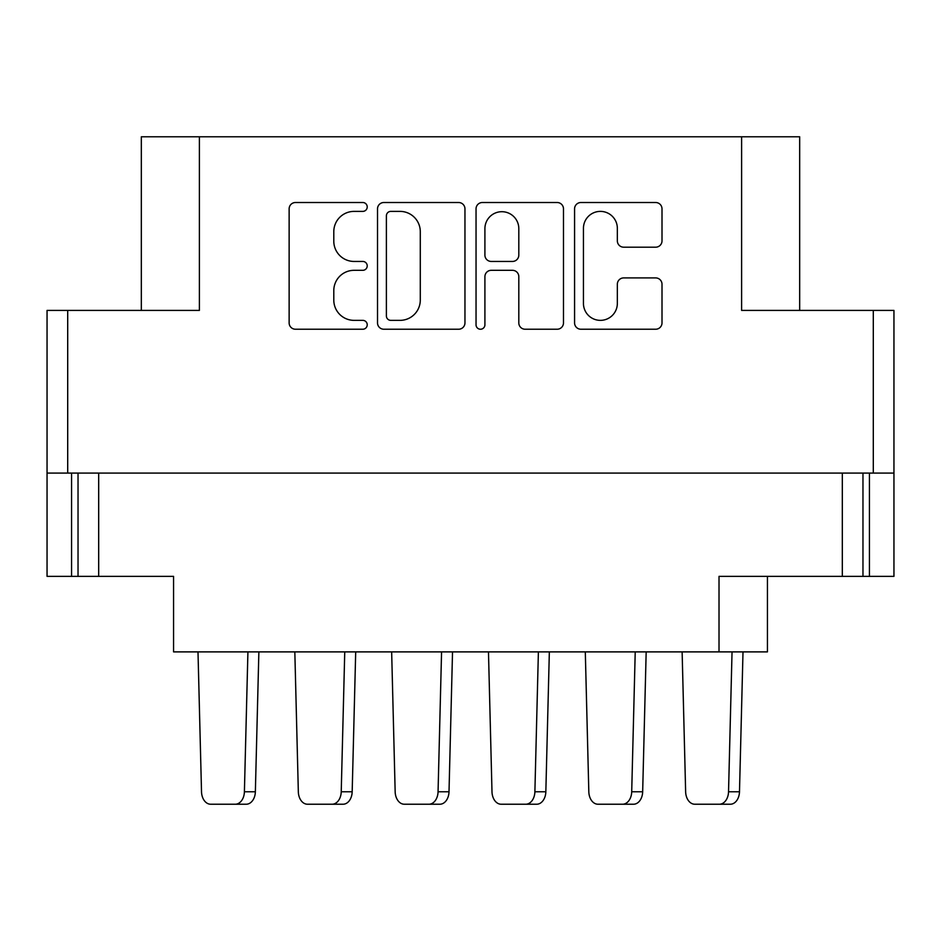 <?xml version="1.0" encoding="UTF-8"?>
<svg xmlns="http://www.w3.org/2000/svg" width="941" height="941" viewBox="0 0 941 941"><rect width="100%" height="100%" fill="white"/><g stroke="black" fill="none" stroke-linecap="round" stroke-linejoin="round"><path stroke-width="1.41" d="M799.674 310.412L799.674 136.774L141.326 136.774L141.326 310.412M583.444 303.414A16.95 16.95 0 0 0 600.393 320.363A16.95 16.95 0 0 0 617.343 303.414L617.343 284.253A6.34 6.34 0 0 1 623.671 277.913L655.665 277.913A6.34 6.34 0 0 1 662.005 284.253L662.005 322.904A6.34 6.34 0 0 1 655.665 329.232L580.903 329.232A6.34 6.34 0 0 1 574.575 322.904L574.575 208.855A6.34 6.34 0 0 1 580.903 202.515L655.665 202.515A6.34 6.34 0 0 1 662.005 208.855L662.005 240.849A6.34 6.34 0 0 1 655.665 247.189L623.671 247.189A6.34 6.34 0 0 1 617.343 240.849L617.343 228.334A16.95 16.95 0 0 0 600.393 211.384A16.95 16.95 0 0 0 583.444 228.334L583.444 303.414M480.475 329.232A4.434 4.434 0 0 0 484.909 324.798L484.909 276.642A6.34 6.34 0 0 1 491.249 270.314L512.48 270.314A6.34 6.34 0 0 1 518.809 276.642L518.809 322.904A6.34 6.34 0 0 0 525.149 329.232L557.143 329.232A6.34 6.34 0 0 0 563.483 322.904L563.483 208.855A6.34 6.34 0 0 0 557.143 202.515L482.38 202.515A6.34 6.34 0 0 0 476.04 208.855L476.04 324.798A4.434 4.434 0 0 0 480.475 329.232M199.386 136.774L199.386 310.412L47.05 310.412L47.05 576.362L173.567 576.362L173.567 651.89L719.018 651.89L719.018 576.362L893.95 576.362L893.95 310.412L873.295 310.412L873.295 473.088L893.95 473.088M47.05 473.088L873.295 473.088M78.032 473.088L78.032 576.362M741.614 136.774L741.614 310.412L873.295 310.412M464.96 322.904L464.96 208.855A6.34 6.34 0 0 0 458.62 202.515L383.857 202.515A6.34 6.34 0 0 0 377.517 208.855L377.517 322.904A6.34 6.34 0 0 0 383.857 329.232L458.62 329.232A6.34 6.34 0 0 0 464.96 322.904M354.075 211.384L362.791 211.384A4.434 4.434 0 0 0 367.225 206.949A4.434 4.434 0 0 0 362.791 202.515L295.462 202.515A6.34 6.34 0 0 0 289.134 208.855L289.134 322.904A6.34 6.34 0 0 0 295.462 329.232L362.791 329.232A4.434 4.434 0 0 0 367.225 324.798A4.434 4.434 0 0 0 362.791 320.363L354.075 320.363A20.279 20.279 0 0 1 333.796 300.085L333.796 290.581A20.279 20.279 0 0 1 354.075 270.314L362.791 270.314A4.434 4.434 0 0 0 367.225 265.88A4.434 4.434 0 0 0 362.791 261.445L354.075 261.445A20.279 20.279 0 0 1 333.796 241.167L333.796 231.662A20.279 20.279 0 0 1 354.075 211.384M767.433 576.362L767.433 651.89L719.018 651.89M390.821 211.384A4.434 4.434 0 0 0 386.386 215.818L386.386 315.929A4.434 4.434 0 0 0 390.821 320.363L400.007 320.363A20.279 20.279 0 0 0 420.286 300.085L420.286 231.662A20.279 20.279 0 0 0 400.007 211.384L390.821 211.384M518.809 228.651A16.95 16.95 0 0 0 501.859 211.701A16.95 16.95 0 0 0 484.909 228.651L484.909 255.105A6.34 6.34 0 0 0 491.249 261.445L512.48 261.445A6.34 6.34 0 0 0 518.809 255.105L518.809 228.651M862.968 473.088L862.968 576.362M137.092 576.362L173.567 576.362M201.515 791.769L197.998 651.89L201.515 791.769A12.915 9.128 -90 0 0 210.631 804.226L246.236 804.226A12.915 9.128 -90 0 0 255.364 791.769L258.869 651.89M210.631 804.226L235.285 804.226A12.915 9.128 -90 0 0 244.401 791.769L247.918 651.89M235.285 804.226L246.236 804.226M294.827 651.89L298.332 791.769A12.915 9.128 -90 0 0 307.46 804.226L343.065 804.226A12.915 9.128 -90 0 0 352.181 791.769L355.698 651.89M332.114 804.226L307.46 804.226L332.114 804.226A12.915 9.128 -90 0 0 341.23 791.769L344.747 651.89M395.161 791.769L391.656 651.89L395.161 791.769A12.915 9.128 -90 0 0 404.289 804.226L439.894 804.226A12.915 9.128 -90 0 0 449.01 791.769L452.527 651.89M404.289 804.226L428.931 804.226A12.915 9.128 -90 0 0 438.059 791.769L441.564 651.89M428.931 804.226L439.894 804.226M491.99 791.769L488.473 651.89L491.99 791.769A12.915 9.128 -90 0 0 501.106 804.226L536.711 804.226A12.915 9.128 -90 0 0 545.839 791.769L549.344 651.89M501.106 804.226L525.76 804.226A12.915 9.128 -90 0 0 534.888 791.769L538.393 651.89M525.76 804.226L536.711 804.226M585.302 651.89L588.819 791.769A12.915 9.128 -90 0 0 597.935 804.226L633.54 804.226A12.915 9.128 -90 0 0 642.668 791.769L646.173 651.89M622.589 804.226L597.935 804.226L622.589 804.226A12.915 9.128 -90 0 0 631.705 791.769L635.222 651.89M685.636 791.769L682.131 651.89L685.636 791.769A12.915 9.128 -90 0 0 694.764 804.226L730.369 804.226A12.915 9.128 -90 0 0 739.485 791.769L743.002 651.89M694.764 804.226L719.406 804.226A12.915 9.128 -90 0 0 728.534 791.769L732.039 651.89M719.406 804.226L730.369 804.226M67.705 310.412L67.705 473.088M98.687 473.088L98.687 576.362M71.575 473.088L71.575 576.362M869.425 473.088L869.425 576.362M842.313 473.088L842.313 576.362M244.401 791.769L255.364 791.769M341.23 791.769L352.181 791.769M438.059 791.769L449.01 791.769M534.888 791.769L545.839 791.769M631.705 791.769L642.668 791.769M728.534 791.769L739.485 791.769"/></g></svg>

